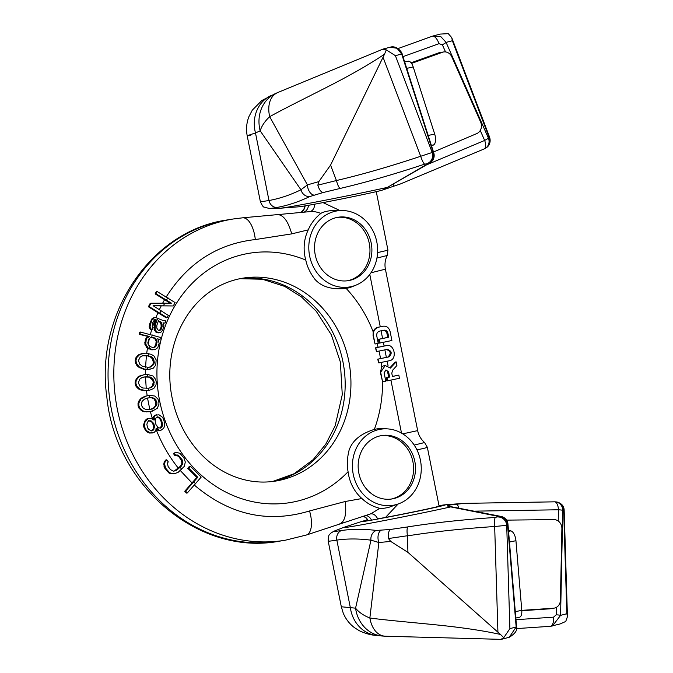 <?xml version="1.0" encoding="UTF-8"?>
<svg xmlns="http://www.w3.org/2000/svg" width="673" height="673" viewBox="0 0 673 673"><rect width="100%" height="100%" fill="white"/><g stroke="black" fill="none" stroke-linecap="round" stroke-linejoin="round"><path stroke-width="1.01" d="M250.97 135.063C244.779 136.669 246.284 135.971 255.488 132.968L268.99 200.512A8.564 7.622 80.8 0 0 276.805 207.486C287.615 205.543 298.568 201.908 309.656 196.592L323.082 192.545L340.193 188.432C365.666 182.476 393.831 174.374 424.705 164.128L428.129 163.632L386.655 187.817L429.946 162.9A8.564 7.538 -120.4 0 1 428.129 163.632A8.564 8.076 93.1 0 0 433.21 152.527A8.564 1.683 162.2 0 1 433.774 152.906A8.564 8.564 0 0 1 429.946 162.9M271.076 95.549A34.256 30.344 65.4 0 0 255.488 132.968L260.173 130.823A34.256 30.344 65.4 0 1 275.762 93.404L261.864 100.513L252.282 110.17L248.934 116.606C246.511 122.865 245.939 129.292 247.218 135.887L260.342 201.538C262.117 205.467 263.379 207.318 264.127 207.099L269.377 208.487L279.951 208.235A61.655 1.178 -11.3 0 0 280.347 208.218A61.655 1.178 -11.3 0 0 324.369 200.386A61.655 1.178 -11.3 0 0 386.899 187.498L384.964 188.642C383.417 189.382 383.383 189.559 384.847 189.189L400.309 183.998L484.139 148.952A8.564 8.564 0 0 0 485.553 148.186A8.564 8.135 56.3 0 1 484.341 148.851M280.347 208.218L299.031 206.779A42.82 0.816 -11.3 0 0 337.358 199.822A42.82 0.816 -11.3 0 0 380.489 190.636A42.82 0.816 168.7 0 0 381.995 190.207L388.405 188.095M384.964 188.642C383.417 189.382 383.383 189.559 384.847 189.189A8.564 8.143 75.3 0 0 385.528 188.381M489.666 137.41L489.17 137.553A8.564 8.135 55.9 0 1 486.386 147.631L486.386 147.631C488.018 146.882 491.357 143.097 489.666 137.41M484.139 148.952A8.564 3.811 67.1 0 0 484.653 140.438A8.564 1.102 -23.8 0 0 488.388 138.074L489.17 137.553L452.365 40.742L451.726 37.604L448.268 33.65L440.319 34.079L433.227 35.93L440.95 36.754L446.09 42.391L488.388 138.074A8.564 8.135 56.3 0 1 485.553 148.186L486.386 147.631M411.531 63.405L442.413 52.284A8.564 7.622 -99.2 0 1 443.642 51.964L439.789 52.587A8.564 7.622 80.8 0 0 438.56 52.898L411.085 62.808M443.642 51.964A8.564 7.622 -99.2 0 1 451.835 56.868L480.648 122.049A8.564 7.622 -99.2 0 1 476.762 133.591L433.488 151.997M393.823 183.822A8.564 3.828 68.2 0 1 393.125 186.505M260.342 201.538A79.221 1.514 -11.3 0 0 268.99 200.512C279.505 198.619 290.164 195.044 300.957 189.778L307.41 184.882A8.564 5.039 74.7 0 0 314.072 195.086M309.656 196.592A8.564 7.58 65.1 0 1 300.957 189.778L260.173 130.823C261.73 125.885 264.901 121.174 269.68 116.69C285.066 108.033 317.42 92.277 337.863 81.526C356.766 71.548 372.329 62.429 384.535 54.168L330.561 165.104L318.834 181.617L317.841 185.159C319.12 189.534 320.87 191.99 323.082 192.545M275.762 93.404L277.974 92.445A33.709 21.107 55.4 0 0 269.68 116.69L307.41 184.882L318.834 181.617M317.841 185.159L336.424 180.541C361.729 174.635 389.818 166.542 420.692 156.271L432.209 152.477L395.396 55.666L386.285 49.886L384.535 54.168M386.285 49.886L382.542 49.28M390.138 47.219C396.204 45.049 402.143 51.863 402.244 54.395A8.564 1.683 162.2 0 0 401.672 54.017L396.994 48.263L390.147 47.219L383.046 49.079L277.974 92.445M336.424 180.541L330.561 165.104M336.475 180.675C337.636 185.083 338.881 187.666 340.193 188.432M404.666 61.958L408.116 61.235A8.564 3.895 78.1 0 1 413.214 66.98L434.691 134.078A8.564 3.895 78.1 0 1 433.681 144.88L431.603 146.108M376.619 635.438L381.843 635.985A34.256 30.184 -84 0 1 355.563 608.182L350.339 607.635A34.256 30.184 -84 0 0 376.619 635.438L376.619 635.438C371.454 635.236 365.691 633.672 359.315 630.727L354.578 627.732C349.514 623.93 345.729 619.067 343.238 613.137L341.312 606.768L350.339 607.635L336.845 540.091A79.221 1.514 168.7 0 1 328.188 541.117C328.197 533.672 329.913 534.791 330.653 533.243L333.867 531.233A72.146 1.38 168.7 0 0 341.354 530.526C352.24 528.961 363.908 528.936 376.367 530.442L390.407 529.466L407.821 526.9C433.664 522.786 462.822 519.64 495.303 517.453L498.626 516.427L450.725 506.904A61.655 1.178 -11.3 0 1 380.632 521.255A61.655 1.178 -11.3 0 1 343.726 527.396L333.867 531.233M550.522 626.277L552.491 625.949L560.584 615.358L562.771 510.327A8.564 0.782 1.2 0 0 558.455 509.772A8.564 3.87 -90.8 0 0 554.485 501.831A8.564 3.87 -90.8 0 0 554.333 501.839L464.193 503.379L447.999 505.221L447.461 506.029L450.725 506.904M367.475 519.993A42.82 0.816 168.7 0 0 363.403 520.978A42.82 0.816 -11.3 0 0 361.897 521.407L344.096 527.262A61.655 1.178 -11.3 0 0 343.726 527.396M439.015 505.692A42.82 0.816 168.7 0 1 444.861 504.826L463.554 503.396A61.655 1.178 168.7 0 1 463.941 503.379A61.655 1.178 168.7 0 1 464.193 503.379M444.861 504.826A42.82 0.816 168.7 0 1 443.406 505.507A42.82 0.816 -11.3 0 1 393.806 515.972A42.82 0.816 -11.3 0 1 361.897 521.407M458.868 508.073A8.564 3.878 -91.9 0 0 456.588 504.077M515.972 619.698L553.551 617.149A8.564 3.887 86.1 0 1 550.278 626.311L560.121 623.955L565.724 621.473L567.44 616.67L566.859 613.717L563.671 510.403A8.564 8.169 -84.9 0 0 556.268 501.94C561.341 503.034 563.974 505.793 564.167 510.227L562.771 510.327A8.564 8.169 -85.3 0 0 554.602 501.831M521.811 610.722L549.648 608.838A8.564 7.622 -99.2 0 0 550.27 608.762L554.123 608.14A8.564 7.622 80.8 0 0 560.407 600.198L561.896 528.658A8.564 7.622 80.8 0 0 553.896 519.606L506.567 520.128M341.354 530.526A8.564 7.622 -99.2 0 0 336.845 540.091C347.436 538.577 358.81 538.602 370.974 540.167L378.874 542.505A8.564 5.014 -95.8 0 1 381.069 530.332M376.367 530.442A8.564 7.546 -83.7 0 0 370.974 540.167L355.563 608.182C358.936 612.329 363.698 615.593 369.856 617.999C387.463 620.456 423.553 623.4 446.662 625.991C468.038 628.414 485.982 631.232 500.485 634.454L407.939 552.365L390.735 541.437L388.447 538.535C387.951 534 388.607 530.972 390.407 529.466M388.447 538.535L407.417 535.75C406.803 531.224 406.938 528.271 407.821 526.9M407.417 535.75L407.939 552.365M407.434 535.893C433.101 531.796 462.174 528.675 494.672 526.513L506.71 525.319A8.564 8.034 -121.8 0 0 497.726 516.973M507.955 524.124L516.528 626.344C517.714 629.978 515.291 633.621 509.259 637.272L516.166 626.992L507.593 524.78A8.564 8.042 -121.5 0 0 498.626 516.427A8.564 7.479 101.5 0 1 501.124 516.452A8.564 8.564 0 0 1 507.955 524.124A8.564 2.002 175.2 0 1 507.593 524.78L506.71 525.319L509.89 628.632L503.74 637.71L500.485 634.454M503.74 637.71L500.939 639.35L385.604 636.229A33.709 20.695 -76.4 0 1 369.856 617.999L378.874 542.505L390.735 541.437M515.829 618.016L519.396 617.267A8.564 3.895 -101.9 0 0 521.777 610.318L515.939 540.697A8.564 3.895 -101.9 0 0 510.807 530.888L508.477 530.4M377.612 518.883A36.401 0.698 -11.3 0 0 437.408 506.668A36.401 0.698 168.7 0 0 439.099 506.113L427.355 447.335A36.401 0.698 168.7 0 1 416.966 449.909M521.785 610.361L553.5 608.215A8.564 7.622 80.8 0 0 554.123 608.14M376.93 258.07L387.202 255.496C385.091 259.854 384.493 264.413 385.402 269.175L370.974 272.792M402.765 433.858L417.655 430.611L385.402 269.175M383.913 330.207C385.974 330.022 387.328 331.099 387.959 333.446L388.716 337.223A32.119 0.614 168.7 0 1 379.32 339.209L380.068 342.986A32.119 0.614 -11.3 0 0 391.905 340.479L390.197 331.957C389.154 327.827 386.84 325.917 383.257 326.22L382.289 326.38A29.974 0.572 168.7 0 1 380.262 326.809L377.856 327.314A7.067 6.293 80.8 0 0 373.212 331.915L373.061 335.533L375.054 344.012A32.119 0.614 -11.3 0 0 378.234 343.365L376.729 335.802C376.501 333.371 377.494 331.806 379.707 331.091A32.119 0.614 -11.3 0 0 383.913 330.207L384.056 330.182M386.327 349.506C390.895 351.155 391.4 353.678 387.833 357.06A29.974 0.572 168.7 0 1 386.369 357.371L377.688 359.189L378.806 362.907A32.119 0.614 -11.3 0 0 389.558 360.686C397.608 359.39 394.428 343.449 386.538 345.569L385.57 345.729A29.974 0.572 168.7 0 1 384.106 346.031L375.433 347.848L376.544 351.575A32.119 0.614 -11.3 0 0 387.295 349.346L387.429 349.321M392.426 376.443A29.974 0.572 168.7 0 0 397.81 375.273L398.82 375.113A32.119 0.614 168.7 0 1 392.435 376.485L391.787 373.271L392.595 370.259L396.91 365.523L396.178 361.889L395.169 362.049L390.096 367.609M382.945 330.359C384.998 330.174 386.344 331.251 386.975 333.606L387.732 337.383A29.974 0.572 168.7 0 1 382.592 338.477L378.512 339.335L379.261 343.112L380.068 342.986M385.579 370.074A2.414 2.145 80.8 0 1 387.648 372.034L388.683 377.225L386.159 377.755L386.79 380.901L387.598 380.775A32.119 0.614 -11.3 0 0 399.451 378.26L398.82 375.113M399.796 503.37L388.927 507.282C384.67 508.3 381.625 508.645 379.791 508.317C372.884 506.618 366.928 503.354 361.931 498.533A39.438 35.105 -99.2 0 1 348.084 471.748C346.805 465.093 347.15 457.909 349.094 450.195C352.383 440.537 360.795 433.614 374.339 429.416A39.438 35.105 -99.2 0 1 375.256 429.214A39.438 35.105 -99.2 0 1 383.955 428.625L387.791 428.903A38.538 34.306 -99.2 0 1 420.709 461.796A38.538 34.306 -99.2 0 1 399.796 503.37A38.538 34.306 -99.2 0 1 394.386 505.044A38.538 34.306 -99.2 0 1 353.249 474.314A38.538 34.306 -99.2 0 1 379.286 429.475A38.538 34.306 -99.2 0 1 387.791 428.903M396.178 361.889L390.416 368.106L385.25 365.523L384.401 365.666A5.62 5.005 80.8 0 0 381.734 367.122L380.354 372.253L382.584 381.801A32.119 0.614 -11.3 0 0 385.764 381.154L384.098 372.808L386.008 369.957L388.59 371.883L389.625 377.073A32.119 0.614 168.7 0 1 386.967 377.629L387.598 380.775M373.212 331.915A126.322 112.45 80.8 0 0 346.166 288.414A39.438 35.105 80.8 0 0 347.091 288.237A39.438 35.105 80.8 0 0 352.627 286.521L356.177 285.058A38.538 34.306 80.8 0 0 377.082 243.483A38.538 34.306 80.8 0 0 344.164 210.59A38.538 34.306 80.8 0 0 335.667 211.162A38.538 34.306 80.8 0 0 309.63 256.001A38.538 34.306 80.8 0 0 350.768 286.732A38.538 34.306 80.8 0 0 356.177 285.058M190.333 466.196L189.365 466.347L187.775 468.349L196.827 477.426L184.747 491.265L186.53 493.09L187.33 492.956L185.555 491.139L197.786 477.275L188.734 468.189L190.333 466.196L201.193 477.09L187.33 492.956M176.099 452.239L173.323 453.442L174.862 455.545L177.016 454.898L178.412 455.385L182.063 459.659L182.93 462.957L181.525 465.968L176.654 470.2L173.356 471.167L170.412 469.586L168.099 466.439L167.434 463.108L168.292 461.888L166.736 459.794L165.112 461.594L164.574 464.168L165.676 468.206L169.689 472.816L174.114 473.851L178.185 472.303L184.36 466.313L185.302 461.972L183.922 457.985L180.019 453.358L176.099 452.239L174.282 453.282L175.83 455.385M176.368 455.167L178.782 456.664L181.096 459.819L181.962 463.108L180.557 466.12L174.114 471.134M156.271 429.248L157.819 430.341L160.965 430.274L163.699 428.221L164.397 426.505L164.801 423.956L163.564 419.195L162.454 417.243L159.013 414.795L155.69 415.174L154.092 416.764L153.436 419.893L151.114 418.413L147.875 418.682L145.032 422.08L144.358 424.671L144.611 426.934L146.403 430.543L150.357 432.916L154.134 432.461L155.505 430.998L156.363 428.28L158.778 430.19L160.965 430.274M156.826 414.719L154.731 415.325L153.133 416.924L152.578 419.119M146.478 390.651L149.061 390.433L145.301 390.584L139.715 389.087L136.543 385.705L135.87 383.072L136.207 380.371L138.932 376.644L144.283 374.583L138.1 376.779L135.399 380.506L135.071 383.206L135.736 385.839L137.359 387.976L140.808 390.012L146.478 390.651L147.16 395.8L149.7 395.303L146.024 396.077L141.019 398.938L138.831 403.026L138.865 405.752L139.891 408.267L143.492 411.178L146.95 411.834L152.342 411.153A137.973 122.823 -99.2 0 1 151.804 408.991L154.336 407.998L156.893 404.263L156.851 401.991L154.95 398.744L152.216 397.507L149.507 397.625L144.401 399.156L142.028 401.461L141.322 405.247L143.442 408.461L146.521 409.647L151.804 408.991M143.248 353.359L139.067 354.503L137.528 355.706L135.879 357.792L135.18 360.408L135.492 363.1L138.15 366.878L143.408 369.199L147.109 369.679L153.065 368.4L155.757 365.195L156.153 359.887L153.982 356.034L151.24 354.334L145.494 353.157L139.891 354.368L136.686 357.666L135.988 360.282L136.299 362.966L138.983 366.743L144.316 369.056L150.129 369.351M140.396 332.033L139.597 332.159L139.168 334.304L148.649 336.618L146.117 338.183L145.334 339.789L144.855 344.197L147.118 348.017L151.787 349.867L155.303 349.565L157.827 347.588L159.122 343.407L158.256 339.495L159.93 339.545L160.384 337.4L140.396 332.033L139.967 334.178L149.574 336.466L147.008 338.039L146.209 339.646L145.747 344.054L148.06 347.865L152.746 349.716L154.42 349.758M153.898 319.717L155.959 320.197L154.386 324.697L154.092 329.324L155.799 332.033L158.601 332.874L161.133 332.025L162.748 329.921L163.943 325.244L162.992 322.897L165.179 322.973L165.894 320.92L162.572 320.314L155.135 317.345L152.788 318.699L151.509 320.979L150.071 326.472L150.727 328.626L152.182 329.736L152.906 327.692L152.258 326.935L152.308 324.125L153.166 321.669L154.824 319.566L156.918 320.045L155.345 324.546L155.059 329.173L156.767 331.873L159.568 332.714M163.211 323.166L165.179 322.973M151.013 303.22L150.205 303.346L148.38 306.753L166.197 317.833L167.165 317.681L168.351 315.41L153.082 305.702L173.298 305.963L175.073 302.564L157.095 291.51L155.943 293.773L171.413 303.153L151.013 303.22L149.187 306.627L167.165 317.681M153.326 305.836L173.298 305.963M346.166 288.414C332.083 289.903 321.677 286.883 314.956 279.345C310.219 273.12 307.166 266.701 305.786 260.081A39.438 35.105 80.8 0 1 308.242 229.872L291.72 233.876L255.311 239.563C217.472 243.794 187.708 263.025 166.029 297.239M194.118 484.905C229.417 514.862 267.888 523.552 309.546 510.958L345.199 501.511L361.931 498.533M156.91 417.075L158.55 417.622L159.896 419.001L161.444 422.198L161.478 426.009L159.922 428.07M149.053 397.726L151.257 397.659L153.991 398.904L155.884 402.143L155.404 405.895L153.377 408.149L151.08 409.091L152.048 408.94M147.505 398.004L149.801 409.369L151.08 409.091M143.946 376.93L149.28 377.166L152.729 380.161L153.276 382.365L152.283 385.966L149.953 387.841L148.186 388.237M142.222 355.706L147.715 355.933L150.113 356.698L152.418 358.785L153.377 362.478L152.805 364.64L149.541 367.18M150.945 337.291L154.613 338.393L156.144 341.135L155.816 344.685L154.041 347.293M158.256 321.273L159.753 321.98L161.083 324.512L161.125 326.91L160.267 329.366L159.047 330.544M157.095 291.51L156.296 291.645L155.135 293.908L170.21 303.144M414.198 445.072L424.579 442.548C420.953 439.334 418.648 435.355 417.655 430.611M385.57 345.729L386.538 345.569A32.119 0.614 168.7 0 1 375.786 347.798L376.544 351.575M385.25 365.523L380.666 372.203L382.584 381.801M387.295 349.346C391.896 350.995 392.401 353.518 388.801 356.909A32.119 0.614 168.7 0 1 378.049 359.13L378.806 362.907M382.289 326.38L383.257 326.22A32.119 0.614 168.7 0 1 378.764 327.162C374.802 328.441 373.002 331.217 373.355 335.491L375.054 344.012M386.159 377.755L386.967 377.629M388.683 377.225L389.625 377.073M378.512 339.335L379.32 339.209M387.732 337.383L388.716 337.223M393.125 498.743A32.119 28.586 -99.2 0 1 391.955 498.962A32.119 28.586 -99.2 0 1 358.726 472.471A32.119 28.586 -99.2 0 1 380.548 435.776A32.119 28.586 -99.2 0 1 381.726 435.557A32.119 28.586 -99.2 0 1 414.947 462.04A32.119 28.586 -99.2 0 1 393.125 498.743M380.767 435.725A32.119 28.586 -99.2 0 1 413.113 462.898A32.119 28.586 -99.2 0 1 391.206 499.055A32.119 28.586 -99.2 0 1 390.988 499.105M337.139 217.413A32.119 28.586 -99.2 0 1 369.494 244.585A32.119 28.586 -99.2 0 1 347.579 280.742A32.119 28.586 -99.2 0 1 347.361 280.792M349.506 280.431A32.119 28.586 -99.2 0 1 348.328 280.649A32.119 28.586 -99.2 0 1 315.099 254.167A32.119 28.586 -99.2 0 1 336.921 217.463A32.119 28.586 -99.2 0 1 338.098 217.244A32.119 28.586 -99.2 0 1 371.328 243.727A32.119 28.586 -99.2 0 1 349.506 280.431M308.242 229.872C310.993 223.419 315.2 217.934 320.861 213.408C322.417 212.332 325.353 211.457 329.677 210.775L339.36 210.27L323.048 202.607M320.861 213.408C316.47 211.743 312.642 211.162 309.378 211.684M166.736 459.794L165.878 459.928L164.279 461.728L163.758 464.303L164.877 468.332L168.881 472.942L170.706 473.758L174.114 473.851M149.162 418.202L147.025 418.816L145.132 420.465L143.551 424.806L143.803 427.069L145.595 430.678L147.724 432.276L149.524 433.042L152.855 432.941M147.16 395.8L143.08 397.112L140.186 399.072L138.024 403.152L138.066 405.878L139.084 408.402L142.659 411.312L149.204 411.817M155.135 317.345L151.896 318.842L149.776 323.578L149.305 327.608L150.466 329.534L152.182 329.736M148.607 420.6L151.921 422.181L153.486 425.386L153.065 429.357L151.282 430.981M149.801 409.369L148.279 409.689M158.281 427.523L155.968 424.621L155.177 421.113L155.354 419.136L156.422 417.268L157.558 416.814L159.509 417.47L160.855 418.842L162.614 423.872L162.437 425.858L161.369 427.717L160.233 428.171L158.281 427.523M152.342 411.153L157.289 408.275L158.963 404.28L158.828 401.571L157.903 399.03L154.815 396.044L149.7 395.303M146.815 376.821L150.247 377.015L152.788 378.697L154.235 382.214L153.242 385.814L150.92 387.682L148.514 388.22L142.928 388.027L140.043 386.395L138.377 382.92L139.589 379.278L142.255 377.351L147.538 376.67A137.973 122.823 -99.2 0 1 147.496 374.449L153.032 376.014L155.69 379.479L156.262 382.129L156.027 384.813L153.814 388.464L149.061 390.433M147.824 367.265L142.306 366.162L139.664 364.127L138.487 360.467L140.186 357.06L143.097 355.563L145.763 355.411L151.08 356.539L153.377 358.633L154.336 362.326L153.764 364.48L150.298 367.138L147.824 367.265M150.424 346.738L148.279 344.736L147.816 342.793L149.128 338.612L151.61 337.047L155.572 338.241L157.103 340.975L156.027 346.132L154.967 347.184L152.805 347.445L150.424 346.738M158.256 339.495L157.558 338.83L159.93 339.545M158.441 320.752L160.712 321.829L162.042 324.352L162.092 326.758L161.234 329.215L159.905 330.493L158.239 330.191L156.767 328.071L156.868 325.252L158.441 320.752M147.606 422.097L146.849 424.259L147.564 427.784L148.598 429.298L150.533 430.484L152.99 430.527L154.597 427.069L153.823 423.553L151.03 420.818L148.624 420.776L147.606 422.097M144.283 374.583L147.496 374.449M184.747 491.265L185.555 491.139M196.827 477.426L197.786 477.275M187.775 468.349L188.734 468.189M173.323 453.442L174.282 453.282M177.445 455.545L178.412 455.385M178.782 456.664L179.75 456.513M181.096 459.819L182.063 459.659M181.811 461.501L182.778 461.341M181.962 463.108L182.93 462.957M181.542 464.648L182.509 464.496M180.557 466.12L181.525 465.968M175.771 470.343L176.654 470.2M164.279 461.728L165.112 461.594M163.758 464.303L164.574 464.168M163.993 466.288L164.801 466.162M164.877 468.332L165.676 468.206M167.19 471.487L167.998 471.361M168.881 472.942L169.689 472.816M170.706 473.758L171.522 473.624M157.819 430.341L158.778 430.19M156.287 429.088L157.045 428.97M154.731 415.325L155.69 415.174M153.133 416.924L154.092 416.764M152.578 419.052L153.537 418.9M147.025 418.816L147.875 418.682M145.132 420.465L145.965 420.331M144.215 422.207L145.032 422.08M143.551 424.806L144.358 424.671M143.803 427.069L144.611 426.934M144.392 428.743L145.2 428.617M145.595 430.678L146.403 430.543M147.724 432.276L148.548 432.142M149.524 433.042L150.357 432.916M158.55 417.622L159.509 417.47M159.896 419.001L160.855 418.842M160.855 420.524L161.823 420.373M161.444 422.198L162.403 422.047M161.646 424.032L162.614 423.872M161.478 426.009L162.437 425.858M160.401 427.877L161.369 427.717M145.116 396.229L146.024 396.077M143.08 397.112L143.946 396.969M141.835 397.819L142.693 397.684M140.186 399.072L141.019 398.938M139.042 400.671L139.858 400.544M138.024 403.152L138.831 403.026M138.066 405.878L138.865 405.752M139.084 408.402L139.891 408.267M140.985 410.294L141.801 410.16M142.659 411.312L143.492 411.178M144.661 411.809L145.511 411.674M146.075 411.977L146.95 411.834M151.257 397.659L152.216 397.507M153.991 398.904L154.95 398.744M155.042 400.048L156.01 399.888M155.884 402.143L156.851 401.991M155.926 404.414L156.893 404.263M155.404 405.895L156.363 405.743M153.377 408.149L154.336 407.998M144.392 390.735L145.301 390.584M141.229 375.273L142.104 375.13M139.908 375.786L140.758 375.652M138.1 376.779L138.932 376.644M136.745 378.192L137.561 378.058M135.399 380.506L136.207 380.371M135.071 383.206L135.87 383.072M135.736 385.839L136.543 385.705M137.359 387.976L138.175 387.841M138.89 389.221L139.715 389.087M140.808 390.012L141.658 389.877M142.188 390.39L143.055 390.247M149.28 377.166L150.247 377.015M151.829 378.857L152.788 378.697M152.729 380.161L153.688 380.001M153.276 382.365L154.235 382.214M153.007 384.603L153.966 384.451M152.283 385.966L153.242 385.814M149.953 387.841L150.92 387.682M147.109 369.679L148.068 369.527M143.408 369.199L144.316 369.056M140.994 353.796L141.843 353.661M139.067 354.503L139.891 354.368M137.528 355.706L138.344 355.571M135.879 357.792L136.686 357.666M135.18 360.408L135.988 360.282M135.492 363.1L136.299 362.966M136.804 365.422L137.629 365.296M138.15 366.878L138.983 366.743M139.942 367.938L140.8 367.795M141.263 368.518L142.138 368.375M147.715 355.933L148.674 355.773M144.846 355.563L145.763 355.411M150.113 356.698L151.08 356.539M152.418 358.785L153.377 358.633M153.133 360.215L154.092 360.063M153.377 362.478L154.336 362.326M152.805 364.64L153.764 364.48M151.896 365.851L152.855 365.7M148.615 348.917L149.574 348.765M147.118 348.017L148.06 347.865M151.787 349.867L152.746 349.716M139.168 334.304L139.967 334.178M148.649 336.618L149.574 336.466M147.74 336.811L148.649 336.66M146.722 337.442L147.614 337.291M146.117 338.183L147.008 338.039M145.334 339.789L146.209 339.646M144.796 342.364L145.671 342.221M144.855 344.197L145.747 344.054M145.435 345.712L146.335 345.569M146.403 347.352L147.328 347.201M154.613 338.393L155.572 338.241M155.623 339.604L156.582 339.453M156.144 341.135L157.103 340.975M156.178 342.969L157.146 342.818M155.816 344.685L156.784 344.534M155.059 346.284L156.027 346.132M153.907 327.33L154.866 327.179M154.386 324.697L155.345 324.546M154.092 329.324L155.059 329.173M154.571 330.502L155.53 330.342M155.799 332.033L156.767 331.873M156.944 332.563L157.903 332.412M163.312 323.175L164.279 323.023M153.141 317.959L154.041 317.816M151.896 318.842L152.788 318.699M150.634 321.122L151.509 320.979M149.776 323.578L150.651 323.435M149.179 326.615L150.071 326.472M149.305 327.608L150.197 327.465M149.818 328.777L150.727 328.626M150.466 329.534L151.391 329.391M154.815 319.658L155.757 319.507M155.959 320.197L156.918 320.045M148.38 306.753L149.187 306.627M155.135 293.908L155.943 293.773M150.138 420.97L151.03 420.818M151.921 422.181L152.838 422.03M152.897 423.704L153.823 423.553M153.486 425.386L154.411 425.235M153.68 427.212L154.597 427.069M153.065 429.357L153.957 429.214M152.123 430.661L152.99 430.527M159.753 321.98L160.712 321.829M160.367 322.746L161.335 322.594M161.083 324.512L162.042 324.352M161.125 326.91L162.092 326.758M160.267 329.366L161.234 329.215M255.311 239.563A23.555 10.709 84.9 0 0 242.617 217.816L233.253 218.986A162.723 144.855 80.8 0 0 233.245 218.986A162.723 144.855 80.8 0 0 116.151 402.698A162.723 144.855 80.8 0 0 285.074 540.276L306.451 534.993L370.991 513.751L379.791 508.317M385.511 517.428L398.037 504.102M370.604 513.878A8.564 6.158 -102.7 0 1 377.679 519.043M363.504 516.191A8.564 8.421 -85.4 0 1 368.173 520.734M301.024 212.449A8.564 8.429 74.6 0 0 305.096 205.888M309.74 211.642A8.564 6.141 82.4 0 0 314.695 204.18M339.36 210.27L344.164 210.59M269.377 208.487A72.146 1.38 -11.3 0 0 276.805 207.486M395.396 55.666L401.672 54.017L433.21 152.527L432.209 152.477A8.564 8.068 93.5 0 1 427.111 163.581M452.365 40.742L446.09 42.391A8.564 1.102 -23.8 0 1 442.354 44.746L445.526 51.922M426.657 164.826L484.653 140.438L480.253 130.478M402.967 56.658L438.956 43.686L442.354 44.746M438.956 43.686A8.564 3.845 -109.8 0 0 432.201 36.249L397.97 48.591M442.413 52.284L438.56 52.898M383.231 57.743L420.692 156.271A8.564 1.548 71.8 0 0 424.705 164.128M413.214 66.98L406.711 68.352M434.691 134.078L428.188 135.45M433.681 144.88L431.359 145.368M449.968 506.466A8.564 8.143 -104.7 0 0 447.999 505.221M558.22 521.011L558.455 509.772L474.776 511.152M556.42 607.332L556.268 614.802A8.564 0.782 1.2 0 1 560.584 615.358L566.859 613.717M553.551 617.149L556.268 614.802M497.911 631.661L494.672 526.513A8.564 1.506 -94 0 1 495.303 517.453M509.89 628.632L516.166 626.992A8.564 2.002 175.2 0 0 516.528 626.344M521.777 610.318L515.299 611.673M515.939 540.697L509.461 542.051M510.807 530.888L508.561 531.359M556.268 501.94L555.301 501.856A8.564 8.564 0 0 0 554.485 501.831L463.941 503.379M550.278 626.311L516.494 628.599M553.5 608.215L549.648 608.838M390.912 380.085L401.503 433.109M369.797 274.433L380.262 326.809M383.358 342.305L384.106 346.031M387.135 361.191L388.077 365.919M384.872 349.859L386.369 357.371M381.061 330.805L382.592 338.477M374.339 429.416A126.322 112.45 80.8 0 0 382.575 381.801M381.734 367.122A126.322 112.45 80.8 0 0 381.137 362.436M378.117 347.293A126.322 112.45 80.8 0 0 377.107 343.592M380.531 358.6A126.322 112.45 80.8 0 0 379.833 354.806A126.322 112.45 80.8 0 0 379.034 351.062M179.952 470.158L192.234 483.18M155.892 428.92C161.47 443.297 168.94 456.37 178.311 468.139M150.331 411.531L152.552 419.346M145.486 369.469L145.461 374.642M147.437 348.21L146.664 353.561M155.051 319.776L152.468 327.179M151.652 329.829L150.365 334.414M158.121 312.348L155.833 317.757M161.209 305.895L159.198 310.001M305.786 260.081A126.322 112.45 80.8 0 0 194.228 281.297A126.322 112.45 80.8 0 0 159.678 401.032A126.322 112.45 80.8 0 0 237.367 497.204A126.322 112.45 80.8 0 0 348.084 471.748M145.503 376.872L146.234 388.43M146.403 355.756L145.553 367.239M149.389 338.359L148.153 344.197M164.734 299.426L162.597 303.245M227.474 219.92A162.723 144.855 80.8 0 0 227.466 219.92A162.723 144.855 80.8 0 0 110.38 403.632A162.723 144.855 80.8 0 0 279.295 541.201L279.295 541.201C198.493 556.478 115.335 485.384 106.864 397.238C94.8 314.527 150.617 230.427 227.466 219.92L233.245 218.986M272.674 481.489A102.767 91.486 80.8 0 0 342.936 361.754A102.767 91.486 80.8 0 0 239.958 278.681M275.526 481.086A102.767 91.486 80.8 0 0 348.715 360.829A102.767 91.486 80.8 0 0 242.793 278.168C190.627 286.9 160.855 344.248 172.179 398.13C176.099 417.193 183.948 433.9 195.734 448.26C204.886 459.238 215.41 467.659 227.314 473.514C243.13 481.136 259.206 483.66 275.526 481.086M387.648 372.034L388.59 371.883M387.833 357.06L388.801 356.909M386.975 333.606L387.959 333.446M377.856 327.314L378.764 327.162M291.72 233.876C288.204 221.409 283.543 214.981 277.722 214.611L309.908 211.625M285.074 540.276L279.295 541.201M306.451 534.993A23.555 10.541 -108.3 0 0 309.546 510.958M195.784 483.87A137.973 122.823 -99.2 0 1 193.891 482.146M181.735 469.266A137.973 122.823 -99.2 0 1 180.095 467.247M158.492 429.988A137.973 122.823 -99.2 0 1 157.07 426.278M155.194 420.919A137.973 122.823 -99.2 0 1 153.999 417.117M149.507 397.625A137.973 122.823 -99.2 0 1 149.162 395.421M148.506 390.449A137.973 122.823 -99.2 0 1 148.27 388.228M147.522 369.452A137.973 122.823 -99.2 0 1 147.58 367.231M148.43 355.739A137.973 122.823 -99.2 0 1 148.699 353.552M149.398 348.656A137.973 122.823 -99.2 0 1 149.801 346.292M151.736 337.089A137.973 122.823 -99.2 0 1 152.275 334.969M155.278 324.924A137.973 122.823 -99.2 0 1 157.802 318.077M160.014 312.827A137.973 122.823 -99.2 0 1 161.091 310.48M163.404 305.769A137.973 122.823 -99.2 0 1 164.826 303.102M166.626 299.897A137.973 122.823 -99.2 0 1 167.93 297.71M339.537 523.964C344.862 521.827 346.746 514.34 345.199 501.511M365.893 515.409A8.564 7.622 -99.2 0 1 371.488 520.162M308.47 205.307A8.564 7.622 -99.2 0 1 304.011 212.172M376.266 191.662L387.926 250.011A36.401 0.698 168.7 0 1 377.578 252.585M402.244 54.395L433.774 152.906M489.675 137.418L451.726 37.604M341.312 606.768L328.188 541.117M509.251 637.272L501.629 639.274M385.604 636.229L381.843 635.985M501.124 516.452L449.446 506.374M567.44 616.67L564.159 510.218M272.632 481.498L294.143 473.725L313.138 459.676L325.732 444.222L335.171 425.773L342.271 394.681L340.37 362.066L331.36 334.86L316.293 311.313L301.47 296.928L284.629 286.378L262.47 279.253L239.916 278.689M242.617 217.816L278.025 214.569M370.377 513.92L370.991 513.751M424.57 442.54L427.355 447.335M363.47 516.199L366.297 518.202L367.778 520.801M304.743 205.946L303.935 209.219L300.974 212.458M387.926 250.011L387.194 255.513"/></g></svg>
